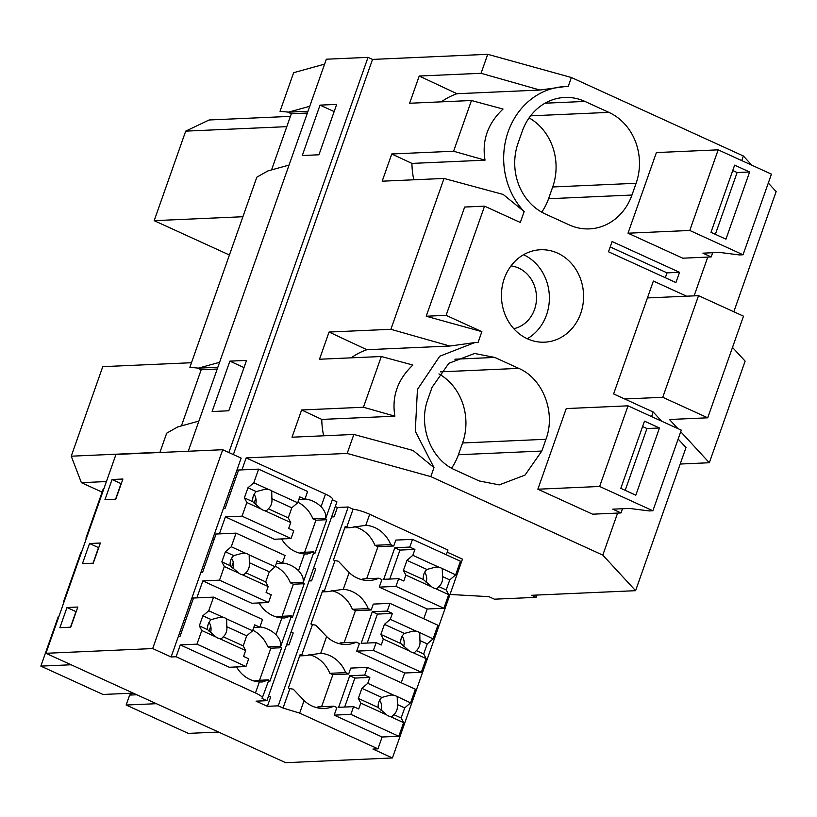 <?xml version="1.0" encoding="UTF-8"?>
<svg xmlns="http://www.w3.org/2000/svg" width="817" height="817" viewBox="0 0 817 817"><rect width="100%" height="100%" fill="white"/><g stroke="black" fill="none" stroke-linecap="round" stroke-linejoin="round"><path stroke-width="1.23" d="M665.314 277.719L667.029 272.868L610.207 246.938M679.54 272.316L612.107 241.546L608.502 251.789L675.925 282.559L679.54 272.316L667.029 272.868M768.297 183.039L776.15 191.556L733.819 311.757M289.044 165.075L267.884 170.927L256.834 177.177L189.881 367.293L198.429 368.13L217.843 367.272M219.599 362.288L198.429 368.13M313.667 552.741L314.933 553.313L326.759 519.724L325.258 519.04A14.512 2.757 -160.6 0 0 325.677 518.632L332.509 499.228A14.512 2.757 19.4 0 0 325.493 494.122L246.152 457.908L347.174 453.435L353.863 434.45L292.026 437.197L301.616 409.981L363.442 407.244L381.314 356.508L319.478 359.245L329.057 332.039L390.894 329.302L444.019 178.453L382.182 181.19L391.762 153.974L453.598 151.237L471.46 100.511L409.634 103.248L419.213 76.032L481.05 73.295L487.729 54.31L372.521 59.416L233.366 454.579M152.687 648.565L222.714 449.718L241.148 458.133L171.121 656.97L176.125 656.745L255.466 692.959C261.174 695.665 263.38 697.504 262.073 698.474L266.904 700.68L256.068 701.16L267.373 706.317L278.219 705.837L283.05 708.043L299.665 713.118L377.954 748.852L372.95 749.066L392.436 757.962L285.684 762.69L45.936 653.294L152.687 648.565L171.121 656.97M246.152 457.908L241.934 469.867L236.93 470.092M390.894 329.302L449.82 346.04L474.738 342.589L439.73 356.232L417.436 389.454L415.281 431.213L433.99 467.6L430.814 476.628L602.803 555.111L635.595 590.681L685.994 447.563L678.141 439.046M444.019 178.453L503.201 194.456L524.146 211.593L520.317 222.469L484.563 206.16L446.113 315.352L481.867 331.661L478.037 342.537L474.738 342.589M481.867 331.661L426.219 316.23L464.669 207.038L484.563 206.16M471.46 100.511L503.037 109.049C487.759 123.51 481.764 140.555 485.032 160.173L411.931 163.41A72.56 64.42 87.5 0 0 413.81 179.791M309.755 106.281L288.585 112.133L307.999 111.275M290.413 116.371L209.111 119.976L185.704 131.129L154.178 220.661L229.434 255.006M541.702 212.154A54.422 48.315 87.5 0 0 548.564 198.735L552.701 186.97A54.422 48.315 87.5 0 0 529.089 117.893M320.029 105.127L336.686 104.392L318.947 154.781L302.28 155.526L320.029 105.127L334.153 111.582M286.798 126.655L185.704 131.129M242.904 216.73L154.178 220.661M271.561 169.905L291.342 113.747L307.376 113.032M287.604 112.031L291.342 113.747M324.594 64.124L293.64 72.682L280.037 111.296L288.585 112.133M711.178 256.936L702.916 253.158L719.593 252.422L739.416 254.935L743.041 254.771L689.773 230.465L628.007 233.202L682.767 258.192L711.178 256.936L712.659 252.729M628.007 233.202L656.398 152.575L718.174 149.838L771.432 174.144L743.041 254.771M569.265 224.92A54.422 48.315 87.5 0 0 589.425 228.893A54.422 48.315 87.5 0 0 631.96 195.038L636.106 183.284A54.422 48.315 87.5 0 0 608.9 112.378L584.921 101.431A54.422 48.315 87.5 0 0 564.772 97.458A54.422 48.315 87.5 0 0 522.226 131.312L518.09 143.077A54.422 48.315 87.5 0 0 545.286 213.983L569.265 224.92M487.729 54.31L571.369 77.503L568.183 86.541A72.56 64.42 87.5 0 0 564.894 86.592L539.966 90.044L457.02 93.72A72.56 64.42 87.5 0 0 441.333 101.839M564.894 86.592A72.56 64.42 87.5 0 0 507.582 133.457A72.56 64.42 87.5 0 0 524.146 211.593M481.05 73.295L539.966 90.044M419.213 76.032L457.02 93.72M453.598 151.237L485.032 160.173M391.762 153.974L411.931 163.41M188.267 451.25L326.33 59.212L368.028 57.364L372.521 59.416M571.369 77.503L743.358 155.986L751.854 165.208M368.028 57.364L228.872 452.526M246.54 360.399L228.791 410.788L212.124 411.523L229.873 361.134L246.54 360.399M198.899 421.082L177.728 426.923L166.688 433.184L159.877 452.506M181.415 425.912L201.186 369.744L217.22 369.039M197.448 368.038L201.186 369.744M686.576 296.193L653.375 281.048L613.618 393.927L653.202 411.993L651.588 416.588M743.358 155.986L741.734 160.592M707.757 257.079L694.103 295.866M617.601 513.086L602.803 555.111M557.592 253.127A46.252 41.064 -92.5 0 1 583.042 303.955A46.252 41.064 -92.5 0 1 544.551 342.18A46.252 41.064 -92.5 0 1 527.425 338.8A46.252 41.064 -92.5 0 1 501.975 287.972A46.252 41.064 -92.5 0 1 540.456 249.757A46.252 41.064 -92.5 0 1 557.592 253.127M454.895 359.204L494.775 357.438L518.744 368.375C543.009 378.639 556.05 412.636 545.95 439.28L462.555 442.977A54.422 48.315 87.5 0 0 438.933 373.9M494.775 357.438L474.616 353.465L448.85 363.289L432.07 387.319L427.934 399.084C417.834 425.728 430.876 459.726 455.14 469.989L479.109 480.927L499.269 484.9L525.035 475.075L541.814 451.045L545.95 439.28M621.022 512.933L612.76 509.165L629.437 508.429L649.26 510.931L652.885 510.778L599.627 486.472L537.852 489.209L592.611 514.189L621.022 512.933L622.503 508.736M537.852 489.209L566.242 408.571L628.018 405.835L681.276 430.14L652.885 510.778M536.943 595.052L536.146 597.339L494.438 599.188L488.923 596.665L450.004 594.459M635.595 590.681L531.642 595.287L536.146 597.339M653.202 411.993L661.699 421.215M329.057 332.039L366.864 349.717L449.82 346.04M366.864 349.717A72.56 64.42 87.5 0 0 351.177 357.846M301.616 409.981L321.786 419.417L394.887 416.18C391.609 396.562 397.613 379.517 412.881 365.046L381.314 356.508M321.786 419.417A72.56 64.42 87.5 0 0 323.655 435.788M433.99 467.6L413.045 450.463L353.863 434.45M363.442 407.244L394.887 416.18M451.556 468.161A54.422 48.315 87.5 0 0 458.408 454.742L462.555 442.977M102.125 492.12L81.394 482.663L71.232 456.192L102.768 366.659L191.495 362.728M347.174 453.435L430.814 476.628M159.969 452.261L71.232 456.192M106.414 481.55L81.394 482.663M229.873 361.134L244.007 367.579M266.904 700.68L336.931 501.842L332.325 499.738M446.296 554.774L447.982 550.015L369.682 514.281A14.512 2.757 19.4 0 0 353.077 509.205L348.236 507L337.39 507.48L335.287 506.52M447.216 552.169L462.453 559.124L392.436 757.962M446.113 315.352L426.219 316.23M527.271 338.728A46.252 41.064 87.5 0 0 549.341 295.662A46.252 41.064 87.5 0 0 523.554 254.72M513.781 328.679A31.74 28.187 87.5 0 0 534.532 309.449A31.74 28.187 87.5 0 0 511.003 265.923M262.073 698.474L268.773 680.234A14.512 2.757 -160.6 0 0 268.773 679.867L256.017 680.428A32.874 29.187 87.5 0 1 254.373 681.092M410.573 702.855L395.54 695.778A10.887 9.661 87.5 0 0 393.743 695.175L367.762 683.318L369.835 677.416L364.709 675.077L367.425 667.356L415.373 689.231L410.573 702.855L404.701 707.89L401.147 717.969L403.608 722.626L398.808 736.27L382.131 737.005L377.954 748.852M382.131 737.005L334.184 715.13L336.839 707.563L333.847 706.205A32.874 29.187 87.5 0 1 324.339 708.451A32.874 29.187 87.5 0 1 304.087 700.547L293.303 689.242A14.512 2.757 19.4 0 0 289.882 688.649L283.05 708.043M268.558 696.002L270.672 696.962L267.373 706.317M236.522 666.948A32.874 29.187 87.5 0 0 259.346 681.94L262.186 681.991L268.773 679.867M245.968 666.529L248.695 658.788L243.568 656.449L245.651 650.546L219.661 638.69A10.887 9.661 87.5 0 1 217.853 638.087A10.887 9.661 87.5 0 1 216.188 637.107L201.779 630.53L196.979 644.164L245.968 666.529L229.291 667.264L180.291 644.909L176.125 656.745M180.291 644.909L196.979 644.164M222.714 449.718L115.963 454.446L45.936 653.294M112.062 479.508L104.964 499.667L115.81 499.187L122.907 479.028L112.062 479.508L121.049 483.613L115.565 499.197M66.984 607.511L59.886 627.67L70.732 627.19L77.829 607.031L66.984 607.511L75.981 611.616L70.487 627.201M89.523 543.509L100.368 543.029L93.271 563.189L82.425 563.669L89.523 543.509L98.52 547.615L93.026 563.199M433.112 638.853L418.079 631.776A10.887 9.661 87.5 0 0 416.282 631.173L390.291 619.317L392.374 613.414L387.238 611.075L389.964 603.354L437.912 625.23L433.112 638.853L427.24 643.888L423.686 653.968L426.147 658.635L421.347 672.268L404.67 673.004L401.229 682.777M379.2 701.017L378.547 702.886M345.673 672.605L348.675 673.974L332.825 674.668L329.833 673.31L345.673 672.605A32.874 29.187 87.5 0 0 320.724 653.304L305.129 655.643A14.512 2.757 -160.6 0 0 301.718 655.05L312.421 624.648L310.92 623.963L322.756 590.364L324.247 591.048L329.333 576.628L334.96 560.646L333.459 559.962L345.295 526.362L346.786 527.047L353.077 509.205M348.675 673.974L350.738 668.092L367.425 667.356M404.67 673.004L356.723 651.129L359.378 643.571L356.386 642.203A32.874 29.187 87.5 0 1 346.868 644.45A32.874 29.187 87.5 0 1 326.626 636.545L315.842 625.24A14.512 2.757 -160.6 0 0 312.421 624.648M329.833 673.31A32.874 29.187 87.5 0 0 308.938 654.611M316.353 707.573A32.874 29.187 87.5 0 0 317.997 706.899L333.847 706.205M301.718 655.05L300.217 654.366L288.381 687.965L289.882 688.649M286.91 643.878L289.024 644.838L286.532 644.95M291.097 632.001L293.211 632.961L289.024 644.838M259.06 602.946A32.874 29.187 87.5 0 0 281.885 617.938L275.983 634.697C279.669 638.628 281.201 642.489 280.609 646.267A14.512 2.757 -160.6 0 1 280.599 646.635A14.512 2.757 -160.6 0 1 280.19 647.033L281.681 647.718L270.846 648.198L267.843 646.839L280.609 646.267M281.681 647.718L269.855 681.317L268.589 680.745M268.507 602.527L271.234 594.786L266.107 592.448L268.19 586.555L242.2 574.688A10.887 9.661 87.5 0 1 240.392 574.085A10.887 9.661 87.5 0 1 238.727 573.105L224.318 566.528L219.518 580.162L268.507 602.527L251.83 603.263L202.83 580.907L196.856 597.87L191.852 598.095M275.983 634.697A32.874 29.187 87.5 0 0 259.908 626.935M267.843 646.839A32.874 29.187 87.5 0 0 252.8 630.234M259.551 680.275L270.846 648.198M190.208 602.772L191.627 603.416M202.83 580.907L219.518 580.162M58.855 616.61L58.273 616.631L40.85 666.11L71.099 664.772M40.85 666.11L102.993 694.47L133.242 693.122M156.384 703.692L126.145 705.03L188.288 733.39L218.537 732.052M126.145 705.03L129.648 695.083L132.14 693.173M136.837 694.767L129.648 695.083M299.676 655.888L305.129 655.643M291.128 616.743L292.394 617.315L304.22 583.726L302.729 583.042A14.512 2.757 -160.6 0 0 303.138 582.633A14.512 2.757 -160.6 0 0 303.148 582.266L290.382 582.838A32.874 29.187 87.5 0 0 275.339 566.232M348.236 507L278.219 705.837M337.39 507.48L334.102 516.834L331.61 516.947M313.636 567.999L315.74 568.959L311.563 580.836L309.071 580.948M280.599 646.635L291.312 616.232A14.512 2.757 -160.6 0 0 291.312 615.865L278.556 616.427A32.874 29.187 87.5 0 1 276.912 617.101M281.885 617.938L284.725 617.989L291.312 615.865M338.892 643.571A32.874 29.187 87.5 0 0 340.536 642.897L356.386 642.203M455.651 574.851L440.618 567.774A10.887 9.661 87.5 0 0 438.811 567.172L412.83 555.315L414.913 549.412L409.777 547.073L412.503 539.353L460.451 561.228L455.651 574.851L449.769 579.886L446.225 589.966L448.686 594.633L443.886 608.267L427.199 609.002L423.768 618.775M304.22 583.726L293.385 584.206L290.382 582.838M282.09 616.273L293.385 584.206M212.747 538.771L214.156 539.414M281.599 538.944A32.874 29.187 87.5 0 0 304.424 553.936L298.522 570.695A32.874 29.187 87.5 0 0 282.447 562.933M298.522 570.695C302.208 574.627 303.74 578.487 303.148 582.266M371.214 609.972L355.364 610.677L352.372 609.308L368.212 608.604L371.214 609.972L373.277 604.09L389.964 603.354M368.212 608.604A32.874 29.187 87.5 0 0 343.263 589.302L327.668 591.651L324.247 591.048M352.372 609.308A32.874 29.187 87.5 0 0 331.477 590.609M322.215 591.886L327.668 591.651M81.394 552.609L80.812 552.629L63.389 602.109L63.971 602.078M401.739 637.025L401.086 638.884M291.046 538.526L293.773 530.784L288.646 528.446L290.729 522.553L264.739 510.686A10.887 9.661 87.5 0 1 262.931 510.084A10.887 9.661 87.5 0 1 261.256 509.103L246.857 502.526L242.046 516.17L291.046 538.526L274.369 539.261L225.369 516.906L219.395 533.869L214.391 534.093M427.199 609.002L379.251 587.127L381.917 579.57L378.925 578.201A32.874 29.187 87.5 0 1 369.407 580.448A32.874 29.187 87.5 0 1 349.165 572.543L338.371 561.238A14.512 2.757 -160.6 0 0 334.96 560.646M225.369 516.906L242.046 516.17M309.449 579.876L311.563 580.836M303.138 582.633L313.84 552.231A14.512 2.757 -160.6 0 0 313.851 551.863L301.095 552.425A32.874 29.187 87.5 0 1 299.451 553.099M304.424 553.936L307.263 553.987L313.851 551.863M361.431 579.57A32.874 29.187 87.5 0 0 363.075 578.896L378.925 578.201M326.759 519.724L315.924 520.204L312.921 518.836A32.874 29.187 87.5 0 0 297.878 502.23M304.629 552.272L315.924 520.204M235.286 474.769L236.695 475.412M325.677 518.632A14.512 2.757 -160.6 0 0 325.687 518.264L312.921 518.836M325.493 494.122L321.061 506.693A32.874 29.187 87.5 0 0 304.986 498.932M321.061 506.693C324.737 510.625 326.279 514.485 325.687 518.264M344.754 527.884L350.207 527.649L346.786 527.047M103.933 488.607L103.35 488.627L85.928 538.107L86.51 538.076M424.278 573.023L423.625 574.882M393.753 545.97L377.903 546.675L374.911 545.307L390.751 544.602L393.753 545.97L395.816 540.088L412.503 539.353M390.751 544.602A32.874 29.187 87.5 0 0 365.802 525.3L350.207 527.649M374.911 545.307A32.874 29.187 87.5 0 0 354.016 526.608M331.988 515.874L334.102 516.834M732.502 347.419L745.124 361.114L709.33 462.739L680.193 464.036M709.33 462.739L680.724 431.713M677.824 428.568L669.47 419.499L707.716 417.804L662.761 397.297L624.699 398.982M647.432 297.929L698.545 295.662L662.761 397.297M698.545 295.662L743.501 316.179L707.716 417.804M689.773 230.465L718.174 149.838M749.618 171.989L734.636 165.146L710.974 232.334L725.956 239.177L749.618 171.989L737.108 172.54L715.345 234.336M732.737 170.539L737.108 172.54M599.627 486.472L628.018 405.835M659.462 427.985L644.48 421.153L620.818 488.341L635.8 495.184L659.462 427.985L646.952 428.537L625.189 490.343M642.581 426.545L646.952 428.537M449.769 579.886L442.467 576.547A10.887 9.661 -92.5 0 1 438.913 586.626L446.225 589.966M442.293 568.755L442.467 576.547M438.811 567.172L435.982 567.008L426.893 569.449A10.887 9.661 87.5 0 0 423.339 579.519L431.846 586.943A10.887 9.661 87.5 0 0 433.521 587.934A10.887 9.661 87.5 0 0 435.328 588.536L436.942 588.751L438.913 586.626M426.157 582.501A10.887 9.661 87.5 0 0 424.707 572.176M448.686 594.633L435.328 588.536M431.846 586.943L405.865 575.086L403.792 580.989L398.655 578.65L395.939 586.381L443.886 608.267M395.939 586.381L379.251 587.127M377.954 546.665L366.659 578.742M412.83 555.315L406.958 560.35L403.404 570.429L423.339 579.519M426.893 569.449L406.958 560.35M405.865 575.086L403.404 570.429M398.655 578.65L383.704 579.314L394.825 547.737L399.952 550.076L414.913 549.412M409.777 547.073L394.825 547.737M389.75 579.049L399.952 550.076M290.729 522.553L288.268 517.886L268.323 508.787A10.887 9.661 87.5 0 0 271.877 498.707L271.704 490.915A10.887 9.661 87.5 0 0 270.029 489.934A10.887 9.661 87.5 0 0 268.221 489.322L265.392 489.158L256.303 491.599A10.887 9.661 87.5 0 0 252.749 501.679L244.395 497.87L246.857 502.526M264.739 510.686L266.352 510.911L268.323 508.787M255.568 504.661A10.887 9.661 87.5 0 0 254.118 494.336M261.256 509.103L252.749 501.679M268.221 489.322L253.821 482.755L247.939 487.79L244.395 497.87M253.821 482.755L258.611 469.132L238.595 470.02L225.053 508.48L223.388 508.552M258.611 469.132L307.611 491.487L304.894 499.207L298.848 499.473M304.894 499.207L299.768 496.869L297.694 502.772L291.812 507.806L288.268 517.886M291.812 507.806L271.877 498.707M297.694 502.772L271.704 490.915M256.303 491.599L247.939 487.79M255.823 498.268L254.097 503.17M427.24 643.888L419.928 640.548A10.887 9.661 -92.5 0 1 416.374 650.628L423.686 653.968M419.754 632.756L419.928 640.548M416.282 631.173L413.443 631.01L404.354 633.441A10.887 9.661 87.5 0 0 400.8 643.52L409.317 650.945A10.887 9.661 87.5 0 0 410.982 651.935A10.887 9.661 87.5 0 0 412.789 652.538L414.403 652.752L416.374 650.628M403.618 646.502A10.887 9.661 87.5 0 0 402.168 636.177M426.147 658.635L412.789 652.538M409.317 650.945L383.326 639.088L381.253 644.991L376.126 642.652L373.4 650.383L421.347 672.268M373.4 650.383L356.723 651.129M355.415 610.667L344.12 642.744M390.291 619.317L384.419 624.351L380.865 634.431L400.8 643.52M404.354 633.441L384.419 624.351M383.326 639.088L380.865 634.431M376.126 642.652L361.165 643.316L372.286 611.739L377.413 614.078L392.374 613.414M387.238 611.075L372.286 611.739M367.211 643.05L377.413 614.078M268.19 586.555L265.729 581.888L245.784 572.788A10.887 9.661 87.5 0 0 249.338 562.709L249.165 554.917A10.887 9.661 87.5 0 0 247.49 553.926A10.887 9.661 87.5 0 0 245.692 553.323L242.853 553.16L233.764 555.601A10.887 9.661 87.5 0 0 230.21 565.681L221.856 561.861L224.318 566.528M242.2 574.688L243.813 574.913L245.784 572.788M233.029 568.663A10.887 9.661 87.5 0 0 231.579 558.328M238.727 573.105L230.21 565.681M245.692 553.323L231.282 546.757L225.4 551.792L221.856 561.861M231.282 546.757L236.072 533.133L216.066 534.022L202.514 572.482L200.849 572.554M236.072 533.133L285.072 555.489L282.355 563.209L276.309 563.475M282.355 563.209L277.229 560.87L275.155 566.773L269.273 571.808L265.729 581.888M269.273 571.808L249.338 562.709M275.155 566.773L249.165 554.917M233.764 555.601L225.4 551.792M233.284 562.27L231.558 567.172M404.701 707.89L397.389 704.55A10.887 9.661 -92.5 0 1 393.835 714.63L401.147 717.969M397.215 696.758L397.389 704.55M393.743 695.175L390.904 695.012L381.815 697.442A10.887 9.661 87.5 0 0 378.261 707.522L386.778 714.946A10.887 9.661 87.5 0 0 388.443 715.937A10.887 9.661 87.5 0 0 390.25 716.54L391.864 716.754L393.835 714.63M381.079 710.504A10.887 9.661 87.5 0 0 379.629 700.179M403.608 722.626L390.25 716.54M386.778 714.946L360.797 703.09L358.714 708.993L353.587 706.654L350.861 714.385L398.808 736.27M350.861 714.385L334.184 715.13M332.876 674.668L321.581 706.746M367.762 683.318L361.88 688.353L358.326 698.433L378.261 707.522M381.815 697.442L361.88 688.353M360.797 703.09L358.326 698.433M353.587 706.654L338.626 707.318L349.747 675.73L354.874 678.079L369.835 677.416M364.709 675.077L349.747 675.73M344.672 707.052L354.874 678.079M245.651 650.546L243.19 645.89L223.245 636.79A10.887 9.661 87.5 0 0 226.799 626.71L226.626 618.918A10.887 9.661 87.5 0 0 224.951 617.928A10.887 9.661 87.5 0 0 223.153 617.325L220.314 617.162L211.225 619.603A10.887 9.661 87.5 0 0 207.671 629.682L199.317 625.863L201.779 630.53M219.661 638.69L221.274 638.914L223.245 636.79M210.49 632.664A10.887 9.661 87.5 0 0 209.04 622.329M216.188 637.107L207.671 629.682M223.153 617.325L208.744 610.759L202.861 615.783L199.317 625.863M208.744 610.759L213.543 597.135L193.527 598.024L179.975 636.484L178.31 636.555M213.543 597.135L262.533 619.49L259.816 627.211L253.77 627.476M259.816 627.211L254.69 624.872L252.616 630.775L246.734 635.81L243.19 645.89M246.734 635.81L226.799 626.71M252.616 630.775L226.626 618.918M211.225 619.603L202.861 615.783M210.745 626.271L209.019 631.173M548.564 198.735L631.96 195.038M545.041 103.197L584.921 101.431M530.601 115.84L608.9 112.378M552.701 186.97L636.106 183.284M458.408 454.742L541.814 451.045M440.445 371.847L518.744 368.375M304.087 700.547L299.665 713.118M259.346 681.94L255.466 692.959M326.626 636.545L320.724 653.304M349.165 572.543L343.263 589.302M369.682 514.281L365.802 525.3"/></g></svg>
